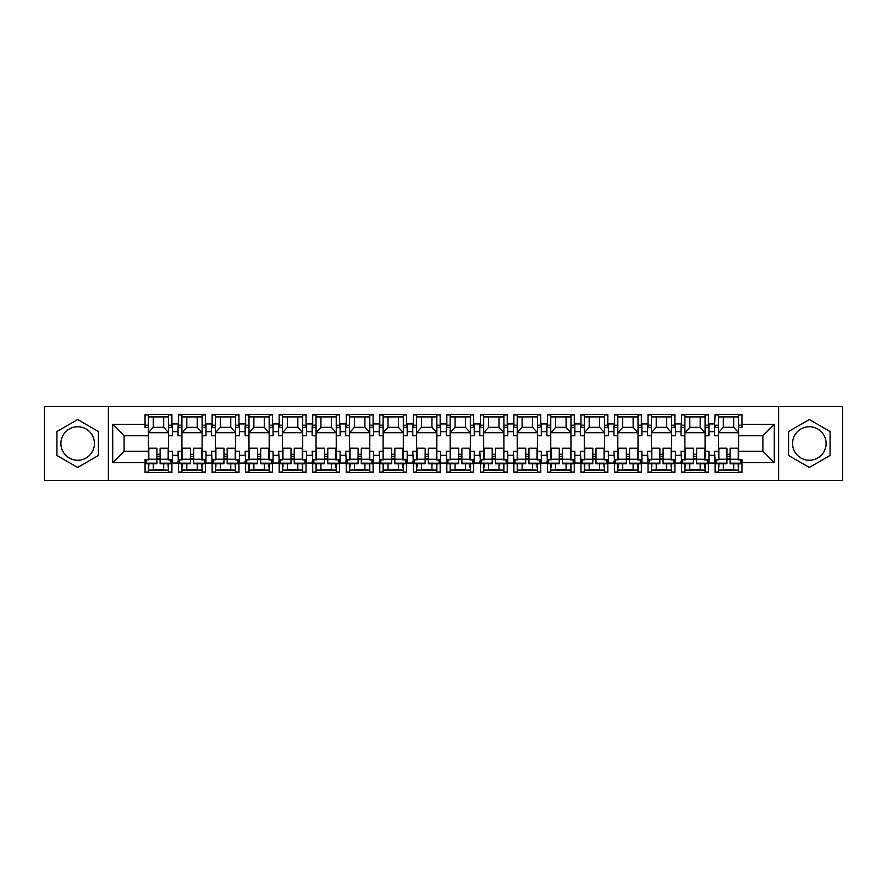 <?xml version="1.0" encoding="UTF-8"?>
<svg xmlns="http://www.w3.org/2000/svg" width="887" height="887" viewBox="0 0 887 887"><rect width="100%" height="100%" fill="white"/><g stroke="black" fill="none" stroke-linecap="round" stroke-linejoin="round"><path stroke-width="1.33" d="M809.332 426.736A16.764 16.764 0 0 0 792.568 443.5A16.764 16.764 0 0 0 809.332 460.264A16.764 16.764 0 0 0 826.096 443.5A16.764 16.764 0 0 0 809.332 426.736M77.668 460.264A16.764 16.764 0 0 1 60.904 443.5A16.764 16.764 0 0 1 77.668 426.736A16.764 16.764 0 0 1 94.432 443.5A16.764 16.764 0 0 1 77.668 460.264M778.598 480.366L842.65 480.366L842.65 406.634L778.598 406.634L778.598 480.366L108.402 480.366L108.402 406.634L44.35 406.634L44.35 480.366L108.402 480.366M715.077 425.228L718.415 425.228L718.415 435.761L714.545 435.761L714.545 423.942L708.957 423.942L708.957 435.761L705.087 435.761L705.087 414.95L708.414 414.95M705.087 427.379L708.414 427.379L708.414 414.484L681.549 414.484L681.549 425.871L681.016 423.942L675.428 423.942L675.428 435.761L671.559 435.761L671.559 414.95L674.885 414.95M715.077 461.129L714.545 451.239L718.415 451.239L718.415 459.621L715.077 459.621L715.077 472.516L741.953 472.516L741.953 459.621L738.616 459.621L738.616 451.239L762.909 451.239L762.909 435.761L738.616 435.761L738.616 414.95L741.953 414.95M671.559 427.379L674.885 427.379L674.885 414.484L648.02 414.484L648.02 425.871L647.477 423.942L641.889 423.942L641.889 435.761L638.019 435.761L638.019 414.95L641.356 414.95M681.549 461.129L681.016 451.239L684.886 451.239L684.886 459.621L681.549 459.621L681.549 472.516L708.414 472.516L708.414 459.621L705.087 459.854M638.019 427.379L641.356 427.379L641.356 414.484L614.491 414.484L614.491 425.871L613.948 423.942L608.36 423.942L608.36 435.761L604.49 435.761L604.49 414.95L607.828 414.95M648.02 461.129L647.477 451.239L651.346 451.239L651.346 459.621L648.02 459.621L648.02 472.516L674.885 472.516L674.885 459.621L671.559 459.854M604.49 427.379L607.828 427.379L607.828 414.484L580.952 414.484L580.952 425.871L580.42 423.942L574.831 423.942L574.831 435.761L570.962 435.761L570.962 414.95L574.288 414.95M614.491 461.129L613.948 451.239L617.818 451.239L617.818 459.621L614.491 459.621L614.491 472.516L641.356 472.516L641.356 459.621L638.019 459.854M570.962 427.379L574.288 427.379L574.288 414.484L547.423 414.484L547.423 425.871L546.891 423.942L541.303 423.942L541.303 435.761L537.433 435.761L537.433 414.95L540.76 414.95M580.952 461.129L580.42 451.239L584.289 451.239L584.289 459.621L580.952 459.621L580.952 472.516L607.828 472.516L607.828 459.621L604.49 459.854M537.433 427.379L540.76 427.379L540.76 414.484L513.895 414.484L513.895 425.871L513.351 423.942L507.763 423.942L507.763 435.761L503.894 435.761L503.894 414.95L507.231 414.95M547.423 461.129L546.891 451.239L550.76 451.239L550.76 459.621L547.423 459.621L547.423 472.516L574.288 472.516L574.288 459.621L570.962 459.854M503.894 427.379L507.231 427.379L507.231 414.484L480.366 414.484L480.366 425.871L479.823 423.942L474.235 423.942L474.235 435.761L470.365 435.761L470.365 414.95L473.702 414.95M513.895 461.129L513.351 451.239L517.221 451.239L517.221 459.621L513.895 459.621L513.895 472.516L540.76 472.516L540.76 459.621L537.433 459.854M470.365 427.379L473.702 427.379L473.702 414.484L446.826 414.484L446.826 425.871L446.294 423.942L440.706 423.942L440.706 435.761L436.836 435.761L436.836 414.95L440.174 414.95M480.366 461.129L479.823 451.239L483.692 451.239L483.692 459.621L480.366 459.621L480.366 472.516L507.231 472.516L507.231 459.621L503.894 459.854M436.836 427.379L440.174 427.379L440.174 414.484L413.298 414.484L413.298 425.871L412.765 423.942L407.177 423.942L407.177 435.761L403.308 435.761L403.308 414.95L406.634 414.95M446.826 461.129L446.294 451.239L450.164 451.239L450.164 459.621L446.826 459.621L446.826 472.516L473.702 472.516L473.702 459.621L470.365 459.854M403.308 427.379L406.634 427.379L406.634 414.484L379.769 414.484L379.769 425.871L379.237 423.942L373.649 423.942L373.649 435.761L369.779 435.761L369.779 414.95L373.105 414.95M413.298 461.129L412.765 451.239L416.635 451.239L416.635 459.621L413.298 459.621L413.298 472.516L440.174 472.516L440.174 459.621L436.836 459.854M369.779 427.379L373.105 427.379L373.105 414.484L346.24 414.484L346.24 425.871L345.697 423.942L340.109 423.942L340.109 435.761L336.24 435.761L336.24 414.95L339.577 414.95M379.769 461.129L379.237 451.239L383.106 451.239L383.106 459.621L379.769 459.621L379.769 472.516L406.634 472.516L406.634 459.621L403.308 459.854M336.24 427.379L339.577 427.379L339.577 414.484L312.712 414.484L312.712 425.871L312.169 423.942L306.58 423.942L306.58 435.761L302.711 435.761L302.711 414.95L306.048 414.95M346.24 461.129L345.697 451.239L349.567 451.239L349.567 459.621L346.24 459.621L346.24 472.516L373.105 472.516L373.105 459.621L369.779 459.854M302.711 427.379L306.048 427.379L306.048 414.484L279.172 414.484L279.172 425.871L278.64 423.942L273.052 423.942L273.052 435.761L269.182 435.761L269.182 414.95L272.509 414.95M312.712 461.129L312.169 451.239L316.038 451.239L316.038 459.621L312.712 459.621L312.712 472.516L339.577 472.516L339.577 459.621L336.24 459.854M269.182 427.379L272.509 427.379L272.509 414.484L245.644 414.484L245.644 425.871L245.111 423.942L239.523 423.942L239.523 435.761L235.654 435.761L235.654 414.95L238.98 414.95M279.172 461.129L278.64 451.239L282.51 451.239L282.51 459.621L279.172 459.621L279.172 472.516L306.048 472.516L306.048 459.621L302.711 459.854M235.654 427.379L238.98 427.379L238.98 414.484L212.115 414.484L212.115 425.871L211.572 423.942L205.984 423.942L205.984 435.761L202.114 435.761L202.114 414.95L205.451 414.95M245.644 461.129L245.111 451.239L248.981 451.239L248.981 459.621L245.644 459.621L245.644 472.516L272.509 472.516L272.509 459.621L269.182 459.854M202.114 427.379L205.451 427.379L205.451 414.484L178.586 414.484L178.586 425.871L178.043 423.942L172.455 423.942L172.455 435.761L168.585 435.761L168.585 414.95L171.923 414.95M212.115 461.129L211.572 451.239L215.441 451.239L215.441 459.621L212.115 459.621L212.115 472.516L238.98 472.516L238.98 459.621L235.654 459.854M714.545 461.129L714.545 463.058L708.957 463.058L708.957 451.239L705.087 451.239L705.087 459.621M681.016 461.129L681.016 463.058L675.428 463.058L675.428 451.239L671.559 451.239L671.559 459.621M647.477 461.129L647.477 463.058L641.889 463.058L641.889 451.239L638.019 451.239L638.019 459.621M613.948 461.129L613.948 463.058L608.36 463.058L608.36 451.239L604.49 451.239L604.49 459.621M580.42 461.129L580.42 463.058L574.831 463.058L574.831 451.239L570.962 451.239L570.962 459.621M546.891 461.129L546.891 463.058L541.303 463.058L541.303 451.239L537.433 451.239L537.433 459.621M513.351 461.129L513.351 463.058L507.763 463.058L507.763 451.239L503.894 451.239L503.894 459.621M479.823 461.129L479.823 463.058L474.235 463.058L474.235 451.239L470.365 451.239L470.365 459.621M446.294 461.129L446.294 463.058L440.706 463.058L440.706 451.239L436.836 451.239L436.836 459.621M412.765 461.129L412.765 463.058L407.177 463.058L407.177 451.239L403.308 451.239L403.308 459.621M379.237 461.129L379.237 463.058L373.649 463.058L373.649 451.239L369.779 451.239L369.779 459.621M345.697 461.129L345.697 463.058L340.109 463.058L340.109 451.239L336.24 451.239L336.24 459.621M312.169 461.129L312.169 463.058L306.58 463.058L306.58 451.239L302.711 451.239L302.711 459.621M278.64 461.129L278.64 463.058L273.052 463.058L273.052 451.239L269.182 451.239L269.182 459.621M245.111 461.129L245.111 463.058L239.523 463.058L239.523 451.239L235.654 451.239L235.654 459.621M211.572 461.129L211.572 463.058L205.984 463.058L205.984 451.239L202.114 451.239L202.114 459.621L205.451 459.621L205.451 472.516L178.586 472.516L178.043 451.239L181.913 451.239L181.913 459.621L178.586 459.621L178.586 461.129M168.585 427.379L171.923 427.379L171.923 414.484L145.047 414.484L145.047 427.379L148.384 427.379L148.384 414.95L145.047 414.95M178.043 461.129L178.043 463.058L172.455 463.058L172.455 451.239L168.585 451.239L168.585 459.621L171.923 459.621L171.923 472.516L145.047 472.516L145.047 462.626L112.704 462.626L112.704 424.374L145.047 424.374M171.923 472.05L168.585 472.05L168.585 463.801M168.585 451.239L168.585 435.761M178.586 425.228L181.913 425.228L181.913 435.761L178.043 435.761L178.043 425.871M181.913 451.239L181.913 435.761M178.586 472.05L181.913 472.05L181.913 463.768M181.913 425.228L181.913 414.95L178.586 414.95M205.451 472.05L202.114 472.05L202.114 463.801M202.114 451.239L202.114 435.761M212.115 425.228L215.441 425.228L215.441 435.761L211.572 435.761L211.572 425.871M215.441 451.239L215.441 435.761M212.115 472.05L215.441 472.05L215.441 463.768M215.441 425.228L215.441 414.95L212.115 414.95M238.98 472.05L235.654 472.05L235.654 463.801M235.654 451.239L235.654 435.761M245.644 425.228L248.981 425.228L248.981 435.761L245.111 435.761L245.111 425.871M248.981 451.239L248.981 435.761M245.644 472.05L248.981 472.05L248.981 463.768M248.981 425.228L248.981 414.95L245.644 414.95M272.509 472.05L269.182 472.05L269.182 463.801M269.182 451.239L269.182 435.761M279.172 425.228L282.51 425.228L282.51 435.761L278.64 435.761L278.64 425.871M282.51 451.239L282.51 435.761M279.172 472.05L282.51 472.05L282.51 463.768M282.51 425.228L282.51 414.95L279.172 414.95M306.048 472.05L302.711 472.05L302.711 463.801M302.711 451.239L302.711 435.761M312.712 425.228L316.038 425.228L316.038 435.761L312.169 435.761L312.169 425.871M316.038 451.239L316.038 435.761M312.712 472.05L316.038 472.05L316.038 463.768M316.038 425.228L316.038 414.95L312.712 414.95M339.577 472.05L336.24 472.05L336.24 463.801M336.24 451.239L336.24 435.761M346.24 425.228L349.567 425.228L349.567 435.761L345.697 435.761L345.697 425.871M349.567 451.239L349.567 435.761M346.24 472.05L349.567 472.05L349.567 463.768M349.567 425.228L349.567 414.95L346.24 414.95M373.105 472.05L369.779 472.05L369.779 463.801M369.779 451.239L369.779 435.761M379.769 425.228L383.106 425.228L383.106 435.761L379.237 435.761L379.237 425.871M383.106 451.239L383.106 435.761M379.769 472.05L383.106 472.05L383.106 463.768M383.106 425.228L383.106 414.95L379.769 414.95M406.634 472.05L403.308 472.05L403.308 463.801M403.308 451.239L403.308 435.761M413.298 425.228L416.635 425.228L416.635 435.761L412.765 435.761L412.765 425.871M416.635 451.239L416.635 435.761M413.298 472.05L416.635 472.05L416.635 463.768M416.635 425.228L416.635 414.95L413.298 414.95M440.174 472.05L436.836 472.05L436.836 463.801M436.836 451.239L436.836 435.761M446.826 425.228L450.164 425.228L450.164 435.761L446.294 435.761L446.294 425.871M450.164 451.239L450.164 435.761M446.826 472.05L450.164 472.05L450.164 463.768M450.164 425.228L450.164 414.95L446.826 414.95M473.702 472.05L470.365 472.05L470.365 463.801M470.365 451.239L470.365 435.761M480.366 425.228L483.692 425.228L483.692 435.761L479.823 435.761L479.823 425.871M483.692 451.239L483.692 435.761M480.366 472.05L483.692 472.05L483.692 463.768M483.692 425.228L483.692 414.95L480.366 414.95M507.231 472.05L503.894 472.05L503.894 463.801M503.894 451.239L503.894 435.761M513.895 425.228L517.221 425.228L517.221 435.761L513.351 435.761L513.351 425.871M517.221 451.239L517.221 435.761M513.895 472.05L517.221 472.05L517.221 463.768M517.221 425.228L517.221 414.95L513.895 414.95M540.76 472.05L537.433 472.05L537.433 463.801M537.433 451.239L537.433 435.761M547.423 425.228L550.76 425.228L550.76 435.761L546.891 435.761L546.891 425.871M550.76 451.239L550.76 435.761M547.423 472.05L550.76 472.05L550.76 463.768M550.76 425.228L550.76 414.95L547.423 414.95M574.288 472.05L570.962 472.05L570.962 463.801M570.962 451.239L570.962 435.761M580.952 425.228L584.289 425.228L584.289 435.761L580.42 435.761L580.42 425.871M584.289 451.239L584.289 435.761M580.952 472.05L584.289 472.05L584.289 463.768M584.289 425.228L584.289 414.95L580.952 414.95M607.828 472.05L604.49 472.05L604.49 463.801M604.49 451.239L604.49 435.761M614.491 425.228L617.818 425.228L617.818 435.761L613.948 435.761L613.948 425.871M617.818 451.239L617.818 435.761M614.491 472.05L617.818 472.05L617.818 463.768M617.818 425.228L617.818 414.95L614.491 414.95M641.356 472.05L638.019 472.05L638.019 463.801M638.019 451.239L638.019 435.761M648.02 425.228L651.346 425.228L651.346 435.761L647.477 435.761L647.477 425.871M651.346 451.239L651.346 435.761M648.02 472.05L651.346 472.05L651.346 463.768M651.346 425.228L651.346 414.95L648.02 414.95M674.885 472.05L671.559 472.05L671.559 463.801M671.559 451.239L671.559 435.761M681.549 425.228L684.886 425.228L684.886 435.761L681.016 435.761L681.016 425.871M684.886 451.239L684.886 435.761M681.549 472.05L684.886 472.05L684.886 463.768M684.886 425.228L684.886 414.95L681.549 414.95M708.414 472.05L705.087 472.05L705.087 463.801M705.087 451.239L705.087 435.761M718.415 451.239L718.415 435.761M715.077 472.05L718.415 472.05L718.415 463.768M718.415 425.228L718.415 414.95L715.077 414.95M778.598 406.634L108.402 406.634M738.616 427.379L741.953 427.379L741.953 414.484L715.077 414.484L714.545 425.871M718.415 427.379L715.077 427.379L715.077 425.871M684.886 427.379L681.549 427.379L681.549 425.871M651.346 427.379L648.02 427.379L648.02 425.871M617.818 427.379L614.491 427.379L614.491 425.871M584.289 427.379L580.952 427.379L580.952 425.871M550.76 427.379L547.423 427.379L547.423 425.871M517.221 427.379L513.895 427.379L513.895 425.871M483.692 427.379L480.366 427.379L480.366 425.871M450.164 427.379L446.826 427.379L446.826 425.871M416.635 427.379L413.298 427.379L413.298 425.871M383.106 427.379L379.769 427.379L379.769 425.871M349.567 427.379L346.24 427.379L346.24 425.871M316.038 427.379L312.712 427.379L312.712 425.871M282.51 427.379L279.172 427.379L279.172 425.871M248.981 427.379L245.644 427.379L245.644 425.871M215.441 427.379L212.115 427.379L212.115 425.871M181.913 427.379L178.586 427.379L178.586 425.871M148.384 435.761L124.091 435.761L124.091 451.239L148.384 451.239L148.384 427.379M738.616 451.239L738.616 435.761M148.384 451.239L148.384 459.621L145.047 459.621L145.047 462.626M145.047 472.05L148.384 472.05L148.384 463.768M148.384 416.901L168.585 416.901M148.384 470.099L168.585 470.099M153.274 463.779L153.274 470.099M163.696 470.099L163.696 463.79M153.274 416.901L153.274 427.323L163.696 427.323L163.696 416.901M153.274 427.323L148.384 432.701L168.585 432.701L163.696 427.323M181.913 416.901L202.114 416.901M181.913 470.099L202.114 470.099M215.441 416.901L235.654 416.901M215.441 470.099L235.654 470.099M248.981 416.901L269.182 416.901M248.981 470.099L269.182 470.099M282.51 416.901L302.711 416.901M282.51 470.099L302.711 470.099M316.038 416.901L336.24 416.901M316.038 470.099L336.24 470.099M349.567 416.901L369.779 416.901M349.567 470.099L369.779 470.099M383.106 416.901L403.308 416.901M383.106 470.099L403.308 470.099M416.635 416.901L436.836 416.901M416.635 470.099L436.836 470.099M450.164 416.901L470.365 416.901M450.164 470.099L470.365 470.099M483.692 416.901L503.894 416.901M483.692 470.099L503.894 470.099M517.221 416.901L537.433 416.901M517.221 470.099L537.433 470.099M550.76 416.901L570.962 416.901M550.76 470.099L570.962 470.099M584.289 416.901L604.49 416.901M584.289 470.099L604.49 470.099M617.818 416.901L638.019 416.901M617.818 470.099L638.019 470.099M651.346 416.901L671.559 416.901M651.346 470.099L671.559 470.099M684.886 416.901L705.087 416.901M684.886 470.099L705.087 470.099M741.953 472.05L738.616 472.05L738.616 463.801M718.415 416.901L738.616 416.901M718.415 470.099L738.616 470.099M186.802 463.779L186.802 470.099M197.224 470.099L197.224 463.79M186.802 416.901L186.802 427.323L197.224 427.323L197.224 416.901M186.802 427.323L181.913 432.701L202.114 432.701L197.224 427.323M387.996 463.779L387.996 470.099M398.418 470.099L398.418 463.79M354.456 416.901L354.456 427.323L364.89 427.323L364.89 416.901M354.456 427.323L349.567 432.701L369.779 432.701L364.89 427.323M354.456 463.779L354.456 470.099M364.89 470.099L364.89 463.79M320.928 416.901L320.928 427.323L331.35 427.323L331.35 416.901M320.928 427.323L316.038 432.701L336.24 432.701L331.35 427.323M455.053 463.779L455.053 470.099M465.475 470.099L465.475 463.79M421.525 416.901L421.525 427.323L431.947 427.323L431.947 416.901M421.525 427.323L416.635 432.701L436.836 432.701L431.947 427.323M421.525 463.779L421.525 470.099M431.947 470.099L431.947 463.79M387.996 416.901L387.996 427.323L398.418 427.323L398.418 416.901M387.996 427.323L383.106 432.701L403.308 432.701L398.418 427.323M253.87 463.779L253.87 470.099M264.293 470.099L264.293 463.79M220.331 416.901L220.331 427.323L230.764 427.323L230.764 416.901M220.331 427.323L215.441 432.701L235.654 432.701L230.764 427.323M220.331 463.779L220.331 470.099M230.764 470.099L230.764 463.79M320.928 463.779L320.928 470.099M331.35 470.099L331.35 463.79M287.399 416.901L287.399 427.323L297.821 427.323L297.821 416.901M287.399 427.323L282.51 432.701L302.711 432.701L297.821 427.323M287.399 463.779L287.399 470.099M297.821 470.099L297.821 463.79M253.87 416.901L253.87 427.323L264.293 427.323L264.293 416.901M253.87 427.323L248.981 432.701L269.182 432.701L264.293 427.323M656.236 463.779L656.236 470.099M666.669 470.099L666.669 463.79M622.707 416.901L622.707 427.323L633.13 427.323L633.13 416.901M622.707 427.323L617.818 432.701L638.019 432.701L633.13 427.323M622.707 463.779L622.707 470.099M633.13 470.099L633.13 463.79M589.179 416.901L589.179 427.323L599.601 427.323L599.601 416.901M589.179 427.323L584.289 432.701L604.49 432.701L599.601 427.323M723.304 416.901L723.304 427.323L733.726 427.323L733.726 416.901M723.304 427.323L718.415 432.701L738.616 432.701L733.726 427.323M723.304 463.779L723.304 470.099M733.726 470.099L733.726 463.79M689.776 416.901L689.776 427.323L700.198 427.323L700.198 416.901M689.776 427.323L684.886 432.701L705.087 432.701L700.198 427.323M689.776 463.779L689.776 470.099M700.198 470.099L700.198 463.79M656.236 416.901L656.236 427.323L666.669 427.323L666.669 416.901M656.236 427.323L651.346 432.701L671.559 432.701L666.669 427.323M522.11 463.779L522.11 470.099M532.544 470.099L532.544 463.79M488.582 416.901L488.582 427.323L499.004 427.323L499.004 416.901M488.582 427.323L483.692 432.701L503.894 432.701L499.004 427.323M488.582 463.779L488.582 470.099M499.004 470.099L499.004 463.79M455.053 416.901L455.053 427.323L465.475 427.323L465.475 416.901M455.053 427.323L450.164 432.701L470.365 432.701L465.475 427.323M589.179 463.779L589.179 470.099M599.601 470.099L599.601 463.79M555.65 416.901L555.65 427.323L566.072 427.323L566.072 416.901M555.65 427.323L550.76 432.701L570.962 432.701L566.072 427.323M555.65 463.779L555.65 470.099M566.072 470.099L566.072 463.79M522.11 416.901L522.11 427.323L532.544 427.323L532.544 416.901M522.11 427.323L517.221 432.701L537.433 432.701L532.544 427.323M178.043 431.681L172.455 431.681M172.455 455.319L178.043 455.319M211.572 431.681L205.984 431.681M205.984 455.319L211.572 455.319M714.545 431.681L708.957 431.681M681.016 431.681L675.428 431.681M647.477 431.681L641.889 431.681M613.948 431.681L608.36 431.681M580.42 431.681L574.831 431.681M546.891 431.681L541.303 431.681M513.351 431.681L507.763 431.681M479.823 431.681L474.235 431.681M446.294 431.681L440.706 431.681M412.765 431.681L407.177 431.681M379.237 431.681L373.649 431.681M345.697 431.681L340.109 431.681M312.169 431.681L306.58 431.681M278.64 431.681L273.052 431.681M245.111 431.681L239.523 431.681M708.957 455.319L714.545 455.319M675.428 455.319L681.016 455.319M641.889 455.319L647.477 455.319M608.36 455.319L613.948 455.319M574.831 455.319L580.42 455.319M541.303 455.319L546.891 455.319M507.763 455.319L513.351 455.319M474.235 455.319L479.823 455.319M440.706 455.319L446.294 455.319M407.177 455.319L412.765 455.319M373.649 455.319L379.237 455.319M340.109 455.319L345.697 455.319M306.58 455.319L312.169 455.319M273.052 455.319L278.64 455.319M239.523 455.319L245.111 455.319M741.953 424.374L774.296 424.374L762.909 435.761M774.296 424.374L774.296 462.626L762.909 451.239M124.091 435.761L112.704 424.374M124.091 451.239L112.704 462.626M77.668 467.449L98.413 455.474L98.413 431.525L77.668 419.551L56.923 431.525L56.923 455.474L77.668 467.449M830.077 431.525L809.332 419.551L788.587 431.525L788.587 455.474L809.332 467.449L830.077 455.474L830.077 431.525M163.696 469.733L153.274 469.711M168.164 463.801L168.153 467.15M148.816 463.768L148.805 467.116M156.888 456.384L160.115 456.384M168.164 459.255L160.103 459.244L160.126 448.234L168.186 448.245L168.164 459.854L170.847 459.854L170.847 463.202L160.103 463.18L160.103 463.79L170.847 463.801L170.847 463.202M160.103 458.889L156.888 458.889M156.877 463.18L156.899 448.223L148.839 448.212L148.816 459.821L146.133 459.81L146.122 463.768L156.877 463.779L156.877 463.18L146.133 463.158M160.103 459.244L160.103 463.18M197.224 469.733L186.802 469.711M201.693 463.801L201.682 467.15M182.345 463.768L182.345 467.116M190.417 456.384L193.643 456.384M201.693 459.255L193.643 459.244L193.654 448.234L201.715 448.245L201.693 459.854L204.387 459.854L204.376 463.202L193.632 463.18L193.632 463.79L204.376 463.801L204.376 463.202M193.643 458.889L190.417 458.889M190.406 463.18L190.428 448.223L182.367 448.212L182.356 459.821L179.662 459.81L179.662 463.768L190.406 463.779L190.406 463.18L179.662 463.158M193.643 459.244L193.632 463.18M230.764 469.733L220.331 469.711M235.221 463.801L235.221 467.15M215.874 463.768L215.874 467.116M223.945 456.384L227.172 456.384M235.232 459.255L227.172 459.244L227.183 448.234L235.243 448.245L235.232 459.854L237.916 459.854L237.904 463.202L227.161 463.18L227.161 463.79L237.904 463.801L237.904 463.202M227.172 458.889L223.945 458.889M223.934 463.18L223.967 448.223L215.907 448.212L215.885 459.821L213.202 459.81L213.19 463.158L213.19 463.768L223.934 463.779L223.934 463.18L213.19 463.158M227.172 459.244L227.161 463.18M264.293 469.733L253.87 469.711M268.75 463.801L268.75 467.15M249.413 463.768L249.402 467.116M257.485 456.384L260.7 456.384M268.761 459.255L260.7 459.244L260.723 448.234L268.783 448.245L268.761 459.854L271.444 459.854L271.444 463.202L260.689 463.18L260.689 463.79L271.444 463.801L271.444 463.202M260.7 458.889L257.474 458.889M257.474 463.18L257.496 448.223L249.435 448.212L249.413 459.821L246.73 459.81L246.719 463.158L246.719 463.768L257.463 463.779L257.474 463.18L246.719 463.158M260.7 459.244L260.689 463.18M297.821 469.733L287.399 469.711M302.279 463.801L302.279 467.15M282.942 463.768L282.931 467.116M291.014 456.384L294.24 456.384M302.29 459.255L294.229 459.244L294.251 448.234L302.312 448.245L302.29 459.854L304.973 459.854L304.973 463.202L294.229 463.18L294.229 463.79L304.973 463.801L304.973 463.202M294.229 458.889L291.003 458.889M291.003 463.18L291.025 448.223L282.964 448.212L282.942 459.821L280.259 459.81L280.248 463.768L291.003 463.779L291.003 463.18L280.259 463.158M294.229 459.244L294.229 463.18M331.35 469.733L320.928 469.711M335.818 463.801L335.807 467.15M316.471 463.768L316.459 467.116M324.542 456.384L327.769 456.384M335.818 459.255L327.758 459.244L327.78 448.234L335.84 448.245L335.818 459.854L338.512 459.854L338.501 463.202L327.758 463.18L327.758 463.79L338.501 463.801L338.501 463.202M327.758 458.889L324.542 458.889M324.531 463.18L324.553 448.223L316.493 448.212L316.482 459.821L313.787 459.81L313.787 463.768L324.531 463.779L324.531 463.18L313.787 463.158M327.758 459.244L327.758 463.18M364.89 469.733L354.456 469.711M369.347 463.801L369.336 467.15M349.999 463.768L349.999 467.116M358.071 456.384L361.297 456.384M369.358 459.255L361.297 459.244L361.308 448.234L369.369 448.245L369.358 459.854L372.041 459.854L372.03 463.202L361.286 463.18L361.286 463.79L372.03 463.801L372.03 463.202M361.297 458.889L358.071 458.889M358.06 463.18L358.093 448.223L350.032 448.212L350.01 459.821L347.316 459.81L347.316 463.768L358.06 463.779L358.06 463.18L347.316 463.158M361.297 459.244L361.286 463.18M398.418 469.733L387.996 469.711M402.875 463.801L402.875 467.15M383.528 463.768L383.528 467.116M391.61 456.384L394.826 456.384M402.886 459.255L394.826 459.244L394.848 448.234L402.909 448.245L402.886 459.854L405.57 459.854L405.57 463.202L394.815 463.18L394.815 463.79L405.57 463.801L405.57 463.202M394.826 458.889L391.599 458.889M391.599 463.18L391.622 448.223L383.561 448.212L383.539 459.821L380.856 459.81L380.845 463.158L380.845 463.768L391.588 463.779L391.599 463.18L380.845 463.158M394.826 459.244L394.815 463.18M431.947 469.733L421.525 469.711M436.404 463.801L436.404 467.15M417.067 463.768L417.056 467.116M425.139 456.384L428.366 456.384M436.415 459.255L428.354 459.244L428.377 448.234L436.437 448.245L436.415 459.854L439.098 459.854L439.098 463.202L428.354 463.18L428.343 463.79L439.098 463.801L439.098 463.202M428.354 458.889L425.128 458.889M425.128 463.18L425.15 448.223L417.09 448.212L417.067 459.821L414.384 459.81L414.373 463.158L414.373 463.768L425.128 463.779L425.128 463.18L414.373 463.158M428.354 459.244L428.354 463.18M465.475 469.733L455.053 469.711M469.944 463.801L469.933 467.15M450.596 463.768L450.585 467.116M458.668 456.384L461.894 456.384M469.944 459.255L461.883 459.244L461.905 448.234L469.966 448.245L469.944 459.854L472.638 459.854L472.627 463.202L461.883 463.18L461.883 463.79L472.627 463.801L472.627 463.202M461.883 458.889L458.668 458.889M458.657 463.18L458.679 448.223L450.618 448.212L450.607 459.821L447.913 459.81L447.913 463.768L458.657 463.779L458.657 463.18L447.913 463.158M461.883 459.244L461.883 463.18M499.004 469.733L488.582 469.711M503.472 463.801L503.461 467.15M484.125 463.768L484.125 467.116M492.196 456.384L495.423 456.384M503.483 459.255L495.423 459.244L495.434 448.234L503.494 448.245L503.472 459.854L506.167 459.854L506.155 463.202L495.412 463.18L495.412 463.79L506.155 463.801L506.155 463.202M495.423 458.889L492.196 458.889M492.185 463.18L492.207 448.223L484.158 448.212L484.136 459.821L481.441 459.81L481.441 463.768L492.185 463.779L492.185 463.18L481.441 463.158M495.423 459.244L495.412 463.18M532.544 469.733L522.11 469.711M537.001 463.801L537.001 467.15M517.653 463.768L517.653 467.116M525.725 456.384L528.951 456.384M537.012 459.255L528.951 459.244L528.974 448.234L537.023 448.245L537.012 459.854L539.695 459.854L539.695 463.202L528.94 463.18L528.94 463.79L539.684 463.801L539.695 463.202M528.951 458.889L525.725 458.889M525.714 463.18L525.747 448.223L517.686 448.212L517.664 459.821L514.981 459.81L514.97 463.158L514.97 463.768L525.714 463.779L525.714 463.18L514.97 463.158M528.951 459.244L528.94 463.18M566.072 469.733L555.65 469.711M570.529 463.801L570.529 467.15M551.193 463.768L551.182 467.116M559.265 456.384L562.491 456.384M570.541 459.255L562.48 459.244L562.502 448.234L570.563 448.245L570.541 459.854L573.224 459.854L573.224 463.202L562.469 463.18L562.469 463.79L573.224 463.801L573.224 463.202M562.48 458.889L559.253 458.889M559.253 463.18L559.276 448.223L551.215 448.212L551.193 459.821L548.51 459.81L548.499 463.158L548.499 463.768L559.253 463.779L559.253 463.18L548.499 463.158M562.48 459.244L562.469 463.18M599.601 469.733L589.179 469.711M604.069 463.801L604.058 467.15M584.721 463.768L584.71 467.116M592.793 456.384L596.02 456.384M604.069 459.255L596.009 459.244L596.031 448.234L604.091 448.245L604.069 459.854L606.763 459.854L606.752 463.202L596.009 463.18L596.009 463.79L606.752 463.801L606.752 463.202M596.009 458.889L592.793 458.889M592.782 463.18L592.804 448.223L584.744 448.212L584.721 459.821L582.038 459.81L582.038 463.768L592.782 463.779L592.782 463.18L582.038 463.158M596.009 459.244L596.009 463.18M633.13 469.733L622.707 469.711M637.598 463.801L637.587 467.15M618.25 463.768L618.25 467.116M626.322 456.384L629.548 456.384M637.609 459.255L629.548 459.244L629.559 448.234L637.62 448.245L637.598 459.854L640.292 459.854L640.281 463.202L629.537 463.18L629.537 463.79L640.281 463.801L640.281 463.202M629.548 458.889L626.322 458.889M626.311 463.18L626.333 448.223L618.272 448.212L618.261 459.821L615.567 459.81L615.567 463.768L626.311 463.779L626.311 463.18L615.567 463.158M629.548 459.244L629.537 463.18M666.669 469.733L656.236 469.711M671.126 463.801L671.126 467.15M651.779 463.768L651.779 467.116M659.85 456.384L663.077 456.384M671.137 459.255L663.077 459.244L663.088 448.234L671.149 448.245L671.137 459.854L673.821 459.854L673.81 463.202L663.066 463.18L663.066 463.79L673.81 463.801L673.81 463.202M663.077 458.889L659.85 458.889M659.839 463.18L659.873 448.223L651.812 448.212L651.79 459.821L649.107 459.81L649.096 463.158L649.096 463.768L659.839 463.779L659.839 463.18L649.096 463.158M663.077 459.244L663.066 463.18M700.198 469.733L689.776 469.711M704.655 463.801L704.655 467.15M685.318 463.768L685.307 467.116M693.39 456.384L696.605 456.384M704.666 459.255L696.605 459.244L696.628 448.234L704.688 448.245L704.666 459.854L707.349 459.854L707.349 463.202L696.594 463.18L696.594 463.79L707.349 463.801L707.349 463.202M696.605 458.889L693.379 458.889M693.379 463.18L693.401 448.223L685.341 448.212L685.318 459.821L682.635 459.81L682.624 463.158L682.624 463.768L693.379 463.779L693.379 463.18L682.624 463.158M696.605 459.244L696.594 463.18M733.726 469.733L723.304 469.711M738.195 463.801L738.184 467.15M718.847 463.768L718.836 467.116M726.919 456.384L730.145 456.384M738.195 459.255L730.134 459.244L730.156 448.234L738.217 448.245L738.195 459.854L740.878 459.854L740.878 463.202L730.134 463.18L730.134 463.79L740.878 463.801L740.878 463.202M730.134 458.889L726.908 458.889M726.908 463.18L726.93 448.223L718.869 448.212L718.847 459.821L716.164 459.81L716.153 463.768L726.908 463.779L726.908 463.18L716.164 463.158M730.134 459.244L730.134 463.18M774.296 462.626L741.953 462.626M156.888 454.299L160.115 454.299M170.847 461.772L171.923 461.772M145.047 461.772L146.133 461.772M168.585 425.228L171.923 425.228M145.047 425.228L148.384 425.228M190.417 454.299L193.643 454.299M223.956 454.299L227.172 454.299M257.485 454.299L260.711 454.299M291.014 454.299L294.24 454.299M324.542 454.299L327.769 454.299M358.082 454.299L361.297 454.299M391.61 454.299L394.837 454.299M425.139 454.299L428.366 454.299M458.668 454.299L461.894 454.299M492.207 454.299L495.423 454.299M525.736 454.299L528.962 454.299M559.265 454.299L562.491 454.299M592.793 454.299L596.02 454.299M626.322 454.299L629.548 454.299M659.861 454.299L663.088 454.299M693.39 454.299L696.617 454.299M726.919 454.299L730.145 454.299M204.376 461.772L205.451 461.772M178.586 461.772L179.662 461.772M738.616 425.228L741.953 425.228M740.878 461.772L741.953 461.772M715.077 461.772L716.164 461.772M705.087 425.228L708.414 425.228M707.349 461.772L708.414 461.772M681.549 461.772L682.635 461.772M673.821 461.772L674.885 461.772M671.559 425.228L674.885 425.228M648.02 461.772L649.096 461.772M638.019 425.228L641.356 425.228M640.281 461.772L641.356 461.772M614.491 461.772L615.567 461.772M604.49 425.228L607.828 425.228M606.752 461.772L607.828 461.772M580.952 461.772L582.038 461.772M570.962 425.228L574.288 425.228M573.224 461.772L574.288 461.772M547.423 461.772L548.51 461.772M539.695 461.772L540.76 461.772M537.433 425.228L540.76 425.228M513.895 461.772L514.97 461.772M503.894 425.228L507.231 425.228M506.167 461.772L507.231 461.772M480.366 461.772L481.441 461.772M472.627 461.772L473.702 461.772M470.365 425.228L473.702 425.228M446.826 461.772L447.913 461.772M436.836 425.228L440.174 425.228M439.098 461.772L440.174 461.772M413.298 461.772L414.384 461.772M405.57 461.772L406.634 461.772M403.308 425.228L406.634 425.228M379.769 461.772L380.845 461.772M369.779 425.228L373.105 425.228M372.041 461.772L373.105 461.772M346.24 461.772L347.316 461.772M336.24 425.228L339.577 425.228M338.501 461.772L339.577 461.772M312.712 461.772L313.787 461.772M302.711 425.228L306.048 425.228M304.973 461.772L306.048 461.772M279.172 461.772L280.259 461.772M271.444 461.772L272.509 461.772M269.182 425.228L272.509 425.228M245.644 461.772L246.719 461.772M235.654 425.228L238.98 425.228M237.916 461.772L238.98 461.772M212.115 461.772L213.19 461.772M202.114 425.228L205.451 425.228M160.103 459.399L156.877 459.388M156.877 459.233L148.828 459.222M193.632 459.399L190.417 459.388M190.417 459.233L182.356 459.222M227.172 459.399L223.945 459.388M223.945 459.233L215.885 459.222M260.7 459.399L257.474 459.388M257.474 459.233L249.413 459.222M294.229 459.399L291.003 459.388M291.003 459.233L282.942 459.222M327.758 459.399L324.542 459.388M324.542 459.233L316.482 459.222M361.297 459.399L358.071 459.388M358.071 459.233L350.01 459.222M394.826 459.399L391.599 459.388M391.599 459.233L383.539 459.222M428.354 459.399L425.128 459.388M425.128 459.233L417.067 459.222M461.883 459.399L458.668 459.388M458.668 459.233L450.607 459.222M495.423 459.399L492.196 459.388M492.196 459.233L484.136 459.222M528.951 459.399L525.725 459.388M525.725 459.233L517.664 459.222M562.48 459.399L559.253 459.388M559.253 459.233L551.193 459.222M596.009 459.399L592.782 459.388M592.793 459.233L584.733 459.222M629.548 459.399L626.322 459.388M626.322 459.233L618.261 459.222M663.077 459.399L659.85 459.388M659.85 459.233L651.79 459.222M696.605 459.399L693.379 459.388M693.379 459.233L685.318 459.222M730.134 459.399L726.908 459.388M726.908 459.233L718.847 459.222"/></g></svg>
